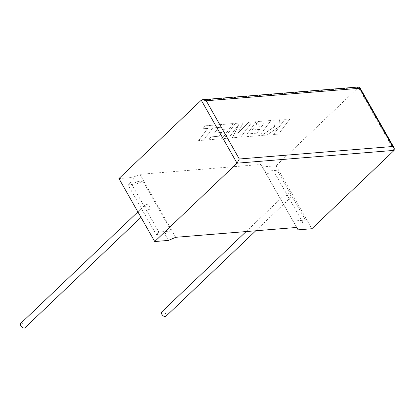 <?xml version="1.0" encoding="UTF-8"?>
<svg xmlns="http://www.w3.org/2000/svg" width="415" height="415" viewBox="0 0 415 415"><rect width="100%" height="100%" fill="white"/><g stroke="black" fill="none" stroke-linecap="round" stroke-linejoin="round"><path stroke-width="0.31" stroke-dasharray="2.08 1.56" d="M24.942 327.798A3.04 1.686 46.4 0 0 24.48 324.919A3.04 1.686 46.4 0 0 21.435 323.114A3.04 1.686 46.4 0 0 20.75 323.394M148.949 209.388A3.04 1.686 -133.6 0 1 145.898 207.583A3.04 1.686 -133.6 0 1 145.437 204.704A3.04 1.686 -133.6 0 1 146.122 204.419A3.04 1.686 -133.6 0 1 149.172 206.224A3.04 1.686 -133.6 0 1 149.633 209.108A3.04 1.686 -133.6 0 1 148.949 209.388M161.715 311.909A3.04 1.686 -133.6 0 1 162.4 311.624A3.04 1.686 -133.6 0 1 165.445 313.434A3.04 1.686 -133.6 0 1 165.907 316.313M289.914 197.903A3.04 1.686 -133.6 0 1 286.869 196.093A3.04 1.686 -133.6 0 1 286.407 193.214A3.04 1.686 -133.6 0 1 287.087 192.934A3.04 1.686 -133.6 0 1 290.137 194.739A3.04 1.686 -133.6 0 1 290.599 197.618A3.04 1.686 -133.6 0 1 289.914 197.903M168.443 240.415L164.693 233.821L156.211 234.511L127.939 184.742L136.421 184.047L132.675 177.454L118.955 178.569M201.265 100.217L358.394 87.415L276.084 165.767L262.363 166.887L260.895 164.48L139.938 174.336L132.675 177.454M164.693 233.821L171.25 231.01L158.826 232.021L130.554 182.252L142.973 181.236L136.421 184.047M130.554 182.252L127.939 184.742M158.826 232.021L156.211 234.511M142.973 181.236L171.25 231.01M305.482 220.069L277.21 170.3L264.786 171.312L293.063 221.081L305.482 220.069L302.867 222.559L294.38 223.254L293.063 221.081M298.131 229.848L294.38 223.254M264.786 171.312L266.108 173.48L274.59 172.79L302.867 222.559M266.108 173.48L262.363 166.887M276.084 165.767L311.852 228.732M277.21 170.3L274.59 172.79M296.663 227.446L260.895 164.48M175.706 237.302L139.938 174.336M394.162 150.375L358.394 87.415L359.229 86.917M289.883 118.944L278.61 134.081L273.604 134.486L279.736 126.269L267.032 135.02L261.678 135.461L274.502 126.694L273.75 120.262L279.544 119.79L280.058 125.807L284.872 119.354L289.867 118.923L278.61 134.081M278.595 134.055L273.604 134.486M273.594 134.465L279.736 126.269M279.72 126.248L267.032 135.02M267.016 135L261.678 135.461M261.663 135.435L274.502 126.694M274.491 126.674L273.75 120.262M273.739 120.236L279.544 119.79M279.528 119.764L280.047 125.787L284.872 119.354M284.856 119.333L289.867 118.923M235.445 123.38L243.164 122.752L237.738 133.35L248.725 122.3L256.221 121.688L247.096 133.941L256.849 133.148L259.66 129.387L252.107 130.004L254.198 127.203L261.751 126.585L263.836 123.774L255.816 124.427L257.974 121.548L270.979 120.485L259.712 135.617L240.752 137.163L250.79 123.691L237.131 137.458L232.442 137.842L238.734 124.614L228.649 138.148L224.178 138.517L235.435 123.359L243.164 122.752M243.154 122.731L237.738 133.35M237.722 133.324L248.725 122.3M248.71 122.275L256.221 121.688M256.205 121.668L247.096 133.941M247.081 133.921L256.849 133.148M256.838 133.122L259.66 129.387M259.65 129.361L252.107 130.004M252.097 129.978L254.198 127.203M254.188 127.182L261.751 126.585M261.74 126.565L263.836 123.774M263.826 123.753L255.816 124.427M255.806 124.401L257.974 121.548M257.964 121.522L270.979 120.485M270.964 120.464L259.712 135.617M259.697 135.596L240.752 137.163M240.736 137.142L250.79 123.691M250.779 123.67L237.131 137.458M237.121 137.438L232.442 137.842M232.426 137.816L238.734 124.614M238.724 124.588L228.649 138.148M228.634 138.128L224.178 138.517M224.162 138.491L235.435 123.359M226.185 126.845L212.729 127.976L203.635 140.187L198.619 140.597L207.718 128.385L202.899 128.78L205.072 125.859L233.329 123.556L222.061 138.688L208.761 139.772L210.919 136.888L219.203 136.213L222.015 132.452L214.462 133.07L216.552 130.274L224.105 129.656L226.175 126.819L212.729 127.976M212.713 127.955L203.635 140.187M203.62 140.166L198.619 140.597M198.609 140.571L207.718 128.385M207.702 128.365L202.899 128.78M202.883 128.754L205.072 125.859M205.062 125.833L233.329 123.556M233.313 123.53L222.061 138.688M222.046 138.662L208.761 139.772M208.75 139.746L210.919 136.888M210.903 136.867L219.203 136.213M219.193 136.193L222.015 132.452M221.999 132.432L214.462 133.07M214.446 133.044L216.552 130.274M216.537 130.248L224.105 129.656M224.09 129.63L226.175 126.819M137.884 211.894L145.437 204.704M246.121 231.565L286.407 193.214M255.765 230.776L290.599 197.618M140.981 217.341L149.633 209.108"/><path stroke-width="0.62" d="M137.884 211.894L20.75 323.394A3.04 1.686 46.4 0 0 21.212 326.273A3.04 1.686 46.4 0 0 24.257 328.083A3.04 1.686 46.4 0 0 24.942 327.798L140.981 217.341M255.765 230.776L165.907 316.313A3.04 1.686 -133.6 0 1 165.222 316.598A3.04 1.686 -133.6 0 1 162.177 314.788A3.04 1.686 -133.6 0 1 161.715 311.909L246.121 231.565M168.443 240.415L154.722 241.535L237.032 163.178L201.265 100.217L202.65 99.678L206.234 100.772L239.31 158.997L237.032 163.178L394.162 150.375L311.852 228.732L298.131 229.848L296.663 227.446L175.706 237.302L168.443 240.415M201.265 100.217L118.955 178.569L154.722 241.535M202.65 99.678L359.229 86.917L359.582 87.103L359.603 88.276L206.234 100.772M239.31 158.997L392.683 146.5L394.25 148.129L394.162 150.375M392.683 146.5L359.603 88.276M359.582 87.103L394.25 148.129"/></g></svg>
